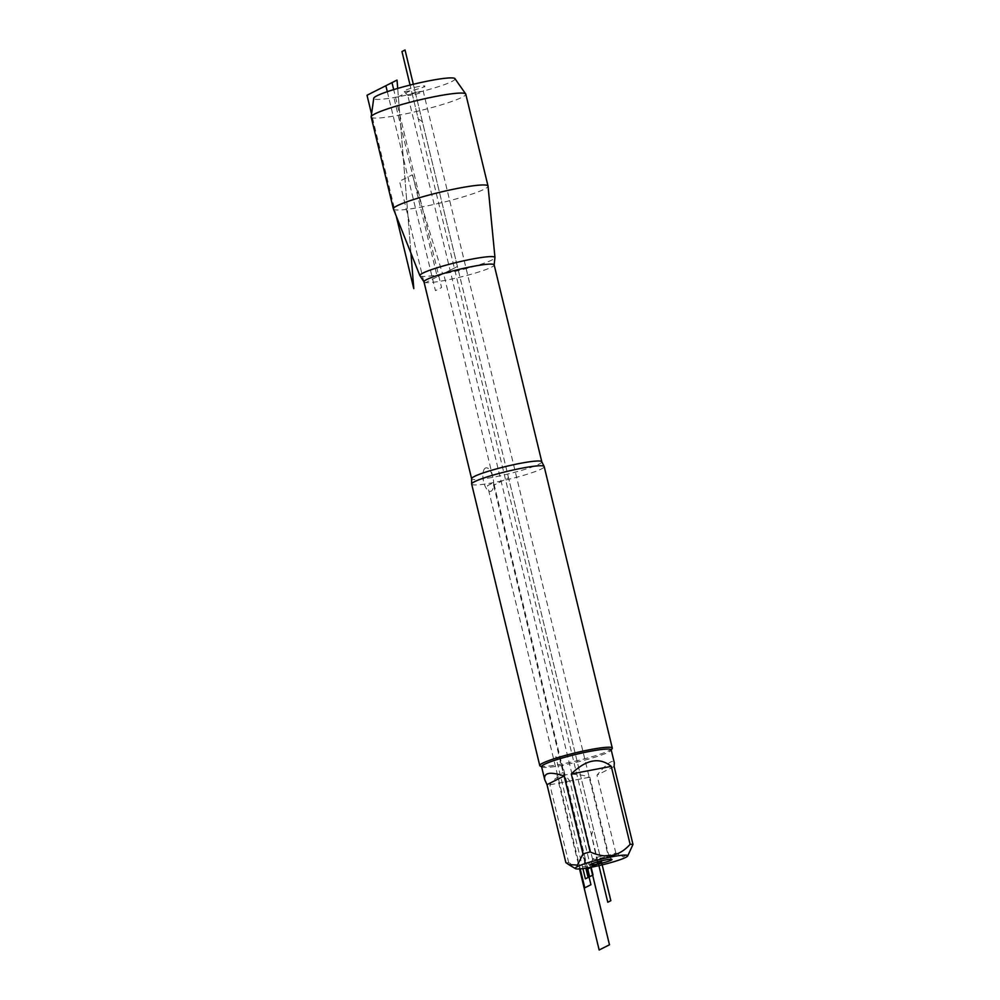 <?xml version="1.0" encoding="UTF-8"?>
<svg xmlns="http://www.w3.org/2000/svg" width="1000" height="1000" viewBox="0 0 1000 1000"><rect width="100%" height="100%" fill="white"/><g stroke="black" fill="none" stroke-linecap="round" stroke-linejoin="round"><path stroke-width="0.75" stroke-dasharray="5 3.75" d="M454.95 78.662A41.812 4.513 -13.6 0 1 398.363 96.762A41.812 4.513 -13.6 0 1 373.738 98.3M371.175 117.025A48.675 5.263 166.4 0 0 399.837 115.013A48.675 5.263 166.4 0 0 465.788 94.138M420.1 275.95A38.638 4.175 166.4 0 0 442.625 274.025A38.638 4.175 166.4 0 0 494.9 257.85M393.425 209.013A48.675 5.263 166.4 0 0 422.062 206.912A48.675 5.263 166.4 0 0 488.038 186.125M422.388 121.75L418.237 118.837L412.45 94.9L410.25 90.763A10.8 1.163 -13.6 0 1 403.925 91.275A10.8 1.163 -13.6 0 1 418.525 86.575A10.8 1.163 -13.6 0 1 424.888 86.2A10.8 1.163 -13.6 0 1 410.25 90.763L394.212 98.863L437.238 276.737L457.413 266.537L508.512 477.738L493.612 485.275L508.512 477.738L601.213 860.9L413.325 84.275M565.862 862.6A35.812 3.862 166.4 0 0 568.725 862.738C584.4 869.938 597.725 867.412 608.688 855.15A35.812 3.862 166.4 0 0 615.85 853.1L623.325 856.85L629.475 853.062M541.575 766.7A35.812 3.862 166.4 0 0 541.875 767.062A35.812 3.862 166.4 0 0 562.663 765.212A35.812 3.862 166.4 0 0 611.087 750.312A35.812 3.862 166.4 0 0 611.188 749.85M568.725 862.738L549.862 784.788C552.562 779.7 557.612 776.413 565.013 774.925C572.525 773.587 580.8 774.338 589.837 777.188L608.688 855.15M615.85 853.1L597 775.15C607.062 763.225 612.825 759.087 614.312 762.738M471.675 484.125A37.3 4.025 166.4 0 0 493.65 482.575A37.3 4.025 166.4 0 0 544.188 466.575M612.175 748.538A37.3 4.025 -13.6 0 1 576.975 760.75A37.3 4.025 -13.6 0 1 540.087 765.975M614.125 766.488L597 775.15M549.862 784.788L589.837 777.188M418.587 91.812A8 0.862 -13.6 0 1 423.3 91.475A8 0.862 -13.6 0 1 423.3 91.525A8 0.862 -13.6 0 1 415.725 94.2A8 0.862 -13.6 0 1 407.775 95.288A8 0.862 -13.6 0 1 407.738 95.237A8 0.862 -13.6 0 1 418.587 91.812M603.413 855.788A8 0.862 -13.6 0 1 608.1 855.413A8 0.862 -13.6 0 1 608.125 855.462A8 0.862 -13.6 0 1 600.55 858.188A8 0.862 -13.6 0 1 592.575 859.225A8 0.862 -13.6 0 1 592.575 859.163A8 0.862 -13.6 0 1 603.413 855.788M492.875 477.287L443.925 274.938L442.625 274.025L457.413 266.537L414.387 88.663M493.612 485.275L586.225 868.112M587.513 867.913L562.663 765.212L555.812 756.637L582.9 868.587M591.138 867.262L583.237 857.362L585.85 868.175M580.212 868.875L487.512 485.675L493.65 482.575L586.888 868.012M590.737 867.337L569.85 780.987L563.1 772.537L556.975 775.638L579.538 868.925M597.312 861.925L591.5 834.963L593.475 828.95M597.975 861.737L410.075 85.075M397.7 88.425L410.938 253.125L397.7 88.425M396.25 216.137L371.55 114.012M424.325 283.275L442.625 274.025L412.238 174.825L399.538 181.25L423.525 280.45M387.3 91.675L435.45 290.663L441.575 287.562L393.688 89.612M485.475 468.013A12 4.988 -100.8 0 0 485.7 487.425A12 4.988 -100.8 0 0 493.663 483.4A12 4.988 -100.8 0 0 485.475 468.013M541.8 461.8A36.1 3.9 -13.6 0 1 507.625 474.087A36.1 3.9 -13.6 0 1 471.625 478.787M423.988 281.875A36.1 3.9 166.4 0 0 459.988 277.175A36.1 3.9 166.4 0 0 494.162 264.9M611.95 859.425L608.1 855.413L423.3 91.475L424.888 86.2M407.775 95.288L403.925 91.275M592.575 859.225L407.738 95.237M592.575 859.163L590.988 864.5"/><path stroke-width="1.5" d="M371.163 116.8L373.738 98.3A41.812 4.513 -13.6 0 1 413.325 84.275A41.812 4.513 -13.6 0 1 454.95 78.662L465.688 93.938A48.675 5.263 166.4 0 0 417.238 100.475A48.675 5.263 166.4 0 0 371.163 116.8A48.675 5.263 166.4 0 0 371.175 117.025L393.4 208.938A48.675 5.263 166.4 0 0 393.425 209.013L419.888 275.688A38.638 4.175 166.4 0 0 420.1 275.95L423.988 281.875A36.1 3.9 166.4 0 1 472.912 266.4A36.1 3.9 166.4 0 1 494.162 264.9L494.9 257.85A38.638 4.175 166.4 0 0 494.975 257.525A38.638 4.175 166.4 0 0 472.212 259.062A38.638 4.175 166.4 0 0 419.888 275.688M494.975 257.525L488.038 186.125A48.675 5.263 166.4 0 0 488.025 186.05L465.788 94.138A48.675 5.263 166.4 0 0 465.688 93.938M488.025 186.05A48.675 5.263 166.4 0 0 459.363 188.062A48.675 5.263 166.4 0 0 393.4 208.938M624.637 855.088A27.012 2.913 166.4 0 0 593.387 861.112A27.012 2.913 166.4 0 0 575.462 868.65A27.012 2.913 166.4 0 0 591.138 867.262A27.012 2.913 166.4 0 0 627.65 856.025A27.012 2.913 166.4 0 0 624.637 855.088M627.65 856.025L632.987 844.45A35.812 3.862 166.4 0 0 630.125 844.312C619.163 856.575 605.837 859.112 590.163 851.9A35.812 3.862 166.4 0 0 582.987 853.938L577.425 865.05L568.75 864.613L565.862 862.6L547 784.65L564.138 775.987C550.087 771.438 543.612 772.638 544.688 779.575L547 784.65M632.987 844.45L614.125 766.488L614.312 762.738L611.188 749.85A35.812 3.862 166.4 0 0 590.1 751.338A35.812 3.862 166.4 0 0 541.575 766.7L544.688 779.575M582.987 853.938L564.138 775.987M630.125 844.312L611.263 766.363C599.487 756.888 586.163 759.412 571.3 773.95L590.163 851.9M612.288 748.062L544.188 466.575A37.3 4.025 166.4 0 0 544.087 466.388A37.3 4.025 166.4 0 0 522.225 468.125A37.3 4.025 166.4 0 0 471.675 483.9A37.3 4.025 166.4 0 0 471.675 484.125L539.775 765.612A37.3 4.025 -13.6 0 1 590.325 749.613A37.3 4.025 -13.6 0 1 612.288 748.062A37.3 4.025 -13.6 0 1 612.175 748.538L611.237 750.062M541.625 766.9L540.087 765.975A37.3 4.025 -13.6 0 1 539.775 765.612M605.625 859.938A10.8 1.163 -13.6 0 1 611.95 859.425A10.8 1.163 -13.6 0 1 601.763 863.162A10.8 1.163 -13.6 0 1 590.988 864.5A10.8 1.163 -13.6 0 1 605.625 859.938M571.3 773.95L611.263 766.363M597.975 861.737L607.775 902.25L610.837 900.7L601.213 860.9L601.487 862.038L586.575 869.562L586.225 868.112M587.513 867.913L589.637 876.7L585.388 878.85L582.9 868.587M585.85 868.175L588.1 877.475L593.013 875L591.138 867.262M586.888 868.012L590.938 884.725L584.8 887.825L580.212 868.875M579.538 868.925L599.163 950L609.475 944.788L590.737 867.337M597.312 861.925L597.337 864.125L601.487 862.038M410.075 85.075L401.962 51.55L405.037 50L413.325 84.275M397.025 80.087L397.7 88.425L397.025 80.087L367.013 95.25L371.55 114.012M413.787 288.6L410.938 253.125L413.787 288.6L396.25 216.137M423.525 280.45L424.325 283.275M393.688 89.612L392 82.625L385.863 85.725L387.3 91.675M471.675 483.9L471.625 478.787A36.1 3.9 -13.6 0 1 520.538 463.3A36.1 3.9 -13.6 0 1 541.8 461.8L544.087 466.388M575.462 868.65L568.75 864.613M541.8 461.8L494.162 264.9M471.625 478.787L423.988 281.875"/></g></svg>
